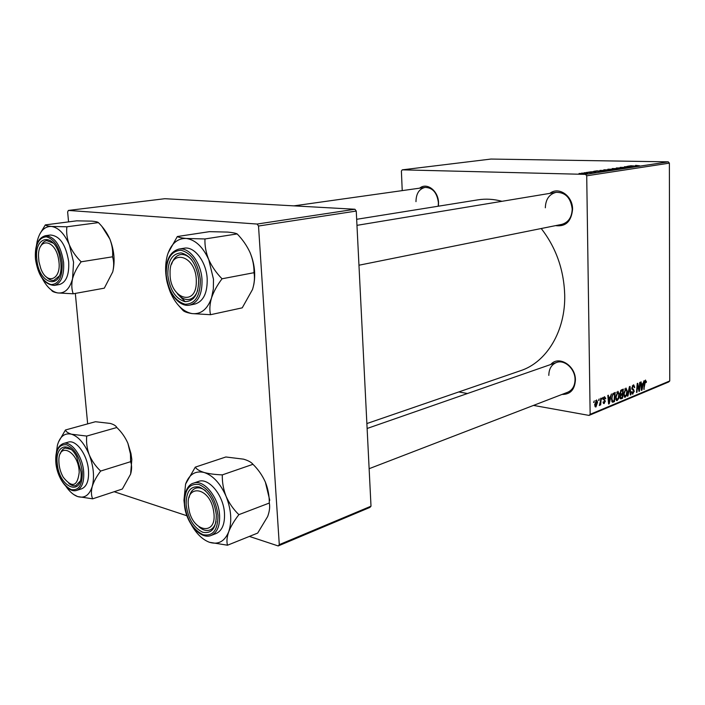 <?xml version="1.0" encoding="UTF-8"?>
<svg xmlns="http://www.w3.org/2000/svg" width="705" height="705" viewBox="0 0 705 705"><rect width="100%" height="100%" fill="white"/><g stroke="black" fill="none" stroke-linecap="round" stroke-linejoin="round"><path stroke-width="1.06" d="M549.874 193.364C558.695 186.164 572.786 195.849 572.575 209.27C571.385 221.44 565.718 226.895 555.558 225.635M358.96 265.221L561.77 224.384C568.362 222.48 571.843 217.378 572.204 209.068C570.786 197.823 565.428 192.245 556.13 192.333C549.257 194.139 545.652 199.295 545.326 207.79M550.772 364.485C558.589 355.038 575.712 365.595 575.412 380.004C574.76 389.706 570.301 394.509 562.026 394.43M369.129 468.702L567.675 392.253C572.451 390.129 574.91 385.891 575.042 379.546C575.183 368.926 564.538 359.25 556.483 362.502C551.486 364.591 548.922 368.891 548.816 375.395M419.651 188.165C426.922 182.022 438.448 190.852 438.545 202.881L438.404 206.186M438.21 206.221L438.404 202.714C437.074 192.676 432.623 187.574 425.044 187.407C419.131 188.905 416.109 193.646 415.976 201.648M541.228 228.517C556.034 247.587 563.859 269.68 564.705 294.805C565.648 331.059 546.569 362.255 520.651 370.663L366.873 423.555M587.882 172.205L589.459 172.161L587.882 172.205M584.163 172.76L585.749 172.716L584.163 172.76M603.832 169.799L612.09 169.923L603.841 170.099M596.932 170.848L603.136 171.306L593.733 171.333L596.932 170.848M607.86 169.218L617.007 169.209L607.86 169.438M616.267 167.966L625.626 167.913L617.642 167.949L622.057 168.451L616.267 167.966M635.61 165.349L639.638 165.798L635.61 165.437M627.009 166.362L634.597 166.556L625.97 166.715L631.504 167.023L624.41 166.75L633.037 166.591L627.009 166.362M668.261 161.85L490.944 159.057L402.247 169.843L585.529 174.373L668.261 161.85L669.38 163.137L586.719 175.792L585.529 174.373M630.975 165.772L637.179 166.168L628.014 166.213L630.975 165.772M620.162 167.367L628.402 167.473L620.162 167.614M612.222 168.548L620.435 168.662L612.222 168.839M593.434 171.694L591.046 171.994L595.901 172.029L589.688 171.95L593.434 171.694M599.929 170.407L608.591 170.478L599.937 170.751M581.563 173.13L587.644 173.236L581.563 173.368M586.287 172.443L592.059 172.593L586.287 172.443M579.016 173.527L580.612 173.483L579.016 173.527M615.518 397.338L617.968 391.284L619.307 394.474L618.682 398.633L616.866 400.643L615.518 397.338M610.301 396.862L611.438 393.963L609.235 403.78L608.609 404.044L607.825 395.435L608.345 395.223L608.538 397.585L610.301 396.862M645.48 380.03L646.379 382.33L645.912 382.63L645.454 381.044L643.841 389.371L644.37 382.877L645.48 380.03M631.786 388.147L633.249 385L633.716 384.895L634.72 387.327L634.236 387.635L634.103 386.411L633.222 386.023L632.279 387.865L634.262 391.178L632.57 394.095L631.574 391.883L632.059 391.592L632.975 392.993L633.777 391.434L631.786 388.147M627.406 396.21L629.415 386.666L630.041 386.411L630.834 394.791L630.34 394.994L629.662 387.812L627.943 395.99L627.406 396.21M623.581 394.016L625.987 388.023L627.3 391.187L626.683 395.311L624.903 397.294L623.581 394.016M593.636 402.493L594.28 400.942L593.636 402.493M533.509 405.41L589.036 415.412L590.147 414.329L669.75 380.956L669.38 163.137M590.147 414.329L586.719 175.792M619.986 393.24L621.361 389.935L623.29 389.151L622.559 398.237L620.744 398.898L619.959 397.171L620.611 394.765L619.986 393.24M642.969 383.502L644.035 380.726L641.955 390.156L641.374 390.403L640.686 382.092L641.171 381.89L641.338 384.172L642.969 383.502M639.259 387.926L639.717 382.48L640.211 382.286L639.47 391.196L638.968 391.407L637.584 384.657L636.985 392.227L636.5 392.429L637.223 383.494L637.734 383.291L639.127 390.024L639.259 387.926M604.502 396.668L605.771 398.484L605.251 398.81L604.705 397.444L603.815 398.766L605.348 401.224L603.885 403.604L603.066 402.035L603.586 401.709L604.291 402.696L604.767 401.075L603.286 399.056L604.502 396.668M612.971 393.557L615.209 392.438L614.478 401.594L612.619 402.255L611.499 399.197L612.971 393.557M594.667 404.74L596.589 399.946L597.567 402.106L595.945 406.961L594.667 404.74M598.554 400.493L599.188 398.942L598.554 400.493M600.466 401.048L600.695 398.334L601.233 398.113L600.695 404.881L600.158 405.102L600.272 403.701L599.338 405.534L600.466 401.048M602.114 399.039L602.74 397.497L602.114 399.039M458.77 391.945L467.468 393.513M669.75 380.956L668.675 381.978L589.036 415.412M402.229 190.614L401.392 171.051L402.247 169.843M354.923 209.253L164.873 198.704L68.385 210.434L257.131 224.049L354.923 209.253L356.254 211.059L258.515 226.023L257.131 224.049M279.286 544.639L371.006 506.19L369.878 507.433L278.184 545.943L279.286 544.639L258.515 226.023M371.006 506.19L356.254 211.059M114.175 491.72L186.922 515.769M249.376 536.417L278.184 545.943M87.658 423.864L75.329 293.403M68.57 221.881L67.636 211.967L68.385 210.434M356.668 219.299L477.92 199.85C485.771 198.599 493.791 199.083 501.978 201.304M593.663 402.185L594.183 402.273M620.003 397.814L622.559 398.237M622.136 397.382L622.365 394.553L620.735 395.584L620.471 396.933L620.858 397.849L622.136 397.382M620.127 394.192L622.365 394.553M619.968 396.844L620.471 396.933M620.215 395.505L620.735 395.584M622.445 393.487L622.7 390.42L621.264 391.055L620.497 393.055L620.955 394.024L622.445 393.487M621.017 390.156L622.7 390.42M619.995 392.976L620.497 393.055M620.471 390.923L621.264 391.055M626.798 391.108L627.3 391.187M626.111 395.214L626.683 395.311M624.392 397.074L625.273 397.215M626.287 394.8L626.807 391.354L625.846 389.081L624.084 393.91L625.027 396.245L626.287 394.8M623.581 393.831L624.084 393.91M624.709 388.984L625.599 389.125M630.314 394.703L630.834 394.791M629.186 387.741L629.662 387.812M627.468 395.919L627.943 395.99M634.236 387.256L634.72 387.327M632.323 385.882L633.222 386.023M631.795 387.785L632.279 387.865M631.803 388.473L632.411 388.57M631.918 389.231L633.698 389.512M633.742 391.09L634.262 391.178M632.077 393.866L632.967 394.016M645.912 381.458L646.423 381.537M645.939 382.26L646.379 382.33M644.74 380.929L645.454 381.044M643.859 389.098L644.326 389.169M641.338 390.059L641.955 390.156M640.854 384.093L641.338 384.172M642.096 387.406L642.713 384.613L641.409 385.142L641.726 389.319L642.096 387.406M640.871 384.322L642.713 384.613M641.277 389.248L641.726 389.319M640.933 385.071L641.409 385.142M638.897 391.099L639.47 391.196M637.135 384.586L637.584 384.657M636.95 386.913L637.426 386.992M636.518 392.147L636.985 392.227M638.157 387.75L638.739 387.838M638.642 389.944L639.127 390.024M605.225 398.272L605.771 398.36M605.234 398.387L605.771 398.484M603.718 397.364L604.485 397.488M603.304 398.686L603.815 398.766M603.295 399.18L603.929 399.286M604.784 401.127L605.348 401.224M603.427 403.375L604.273 403.516M608.574 403.665L609.235 403.78M608.01 397.497L608.538 397.585M609.376 400.925L610.028 398.017L608.626 398.589L608.979 402.907L609.376 400.925M608.027 397.682L610.028 398.017M608.494 402.828L608.979 402.907M608.098 398.501L608.626 398.589M611.72 401.136L614.478 401.594M614.046 400.74L614.61 393.716L613.949 393.98C612.601 394.765 611.958 396.457 612.01 399.048L612.654 401.171L614.046 400.74M613.068 393.461L614.61 393.716M611.684 401.004L612.654 401.171M611.491 398.959L612.01 399.048M612.768 393.795L613.949 393.98M618.796 394.386L619.307 394.474M618.1 398.536L618.682 398.633M616.329 400.405L617.245 400.563M618.276 398.122L618.796 394.641L617.818 392.35L616.029 397.223L616.99 399.576L618.276 398.122M615.518 397.144L616.029 397.223M616.663 392.253L617.571 392.394M597.02 402.009L597.567 402.106M595.214 406.838L595.945 406.961M595.954 406.133L597.038 402.423L596.43 400.801L595.196 404.52L595.954 406.133M594.667 404.432L595.196 404.52M595.54 400.704L596.28 400.828M598.58 400.184L599.1 400.273M600.184 404.793L600.695 404.881M602.14 398.739L602.652 398.818M634.861 166.098L631.821 166.16L634.861 166.098M619.184 168.592L612.795 168.654L619.184 168.592M615.641 169.262L612.037 169.403L615.641 169.42M612.583 169.129L608.574 169.306L612.583 169.288M600.783 171.218L597.646 171.28L600.783 171.218M607.216 170.531L600.316 170.548L607.216 170.689M610.847 169.843L604.405 169.914L610.847 169.843M586.498 173.315L582.083 173.201L586.498 173.412M65.45 429.988L95.422 421.731L110.209 423.423C113.831 424.481 116.034 425.846 116.827 427.512C121.586 432.059 125.278 437.32 127.896 443.313L130.963 453.562L131.826 459.51L130.619 474.121L122.362 489.014L92.663 498.823C91.165 495.456 91.033 491.332 92.249 486.45C93.809 481.506 96.611 476.368 100.639 471.055C95.721 466.428 91.923 461.017 89.253 454.831C86.979 448.609 86.133 442.352 86.715 436.069L71.566 434.227C68.006 433.09 65.97 431.68 65.45 429.988L58.444 442.079M127.896 443.313L130.46 454.029L130.619 461.696C131.914 465.194 131.923 469.336 130.619 474.121M57.255 463.502C54.946 445.657 68.57 440.449 76.669 456.761L80.987 471.795C83.384 497.58 59.053 488.362 57.255 463.502M71.082 449.385L65.177 448.063C62.965 448.75 61.344 450.654 60.313 453.756C61.344 450.654 62.965 448.75 65.177 448.063L71.082 449.385M76.801 490.363L81.595 488.829C86.838 486.591 89.13 480.299 88.469 469.953C87.297 454.566 76.017 439.312 68.182 442.15L63.362 443.524C71.179 440.687 82.459 456.003 83.648 471.442C84.318 481.823 82.036 488.133 76.801 490.363C68.314 493.518 57.167 478.254 55.889 463.035M116.827 427.512L86.715 436.069M130.619 461.696L100.639 471.055M73.769 494.566L77.629 496.558L92.663 498.823M56.356 452.769L57.431 445.181C59.987 436.333 64.701 432.685 71.566 434.227C78.581 436.642 84.477 443.507 89.253 454.831C93.615 466.49 94.611 477.029 92.249 486.45C89.394 495.227 84.521 498.594 77.629 496.558C73.514 495.06 69.645 491.693 66.014 486.476M68.826 483.445C71.328 485.481 73.699 486.177 75.928 485.525L80.194 481.11L75.928 485.525C73.699 486.177 71.328 485.481 68.826 483.445M58.912 462.101C59.158 467.512 60.604 472.562 63.265 477.25C72.077 488.177 77.391 486.609 79.198 472.526C79.013 451.147 57.669 440.634 58.903 462.048L58.912 462.101M188.702 507.917C191.742 532.469 217.951 536.981 213.668 511.539C210.275 486.15 184.137 483.075 188.702 507.917M216.074 521.488C214.99 525.921 212.936 528.759 209.896 530.001C206.494 531.191 202.89 530.186 199.101 526.987C202.89 530.186 206.494 531.191 209.896 530.001C212.936 528.759 214.99 525.921 216.074 521.488M189.081 497.571C190.094 492.636 192.28 489.526 195.637 488.239C198.739 487.226 202.053 488.08 205.578 490.803C202.053 488.08 198.739 487.226 195.637 488.239C192.28 489.526 190.094 492.636 189.081 497.571M195.276 467.142L225.873 456.981L243.525 459.158C248.151 460.497 251.297 462.216 252.963 464.304C258.153 469.371 262.286 475.293 265.353 482.07C268.05 488.9 269.363 495.888 269.301 503.044C270.103 506.789 269.548 511.284 267.653 516.536L257.686 533.077L227.504 545.221C226.481 541.651 226.878 537.184 228.693 531.817C230.861 526.353 234.254 520.634 238.88 514.65C233.496 509.468 229.24 503.37 226.094 496.338C223.353 489.252 222.101 482.097 222.322 474.879C215.166 474.606 209.103 473.804 204.142 472.491C199.559 471.037 196.607 469.257 195.276 467.142L185.591 484.053C189.204 474.315 195.382 470.464 204.142 472.491C213.06 475.487 220.374 483.436 226.094 496.338C231.258 509.592 232.121 521.418 228.693 531.817C224.666 541.449 218.259 544.947 209.482 542.295L227.504 545.221M184.375 504.031L183.952 500.312L185.591 484.053M186.173 504.93C185.988 491.72 190.359 485.736 199.286 486.988C208.565 491.226 214.241 500.435 216.303 514.615C216.312 528.08 211.808 533.967 202.793 532.266C193.681 527.781 188.147 518.668 186.173 504.93M211.262 535.412L216.153 533.509C222.172 530.671 224.948 523.903 224.481 513.205C223.564 495.166 208.513 477.188 198.369 481.48L193.426 483.181C203.56 478.889 218.629 496.954 219.563 515.055C220.039 525.789 217.272 532.583 211.262 535.412C200.44 540.206 185.459 522.176 184.402 504.313M252.963 464.304L222.322 474.879M269.301 503.044L238.88 514.65M265.353 482.07L269.759 500.312M191.513 525.014C196.633 533.949 202.626 539.704 209.482 542.295M58.656 259.863C55.818 239.524 38.105 236.563 38.493 255.968L38.934 261.687L40.749 268.402C46.997 286.177 62.26 279.418 58.656 259.863M40.767 246.168C42.221 242.899 44.221 241.048 46.777 240.634L53.36 243.199L46.777 240.634C44.221 241.048 42.221 242.899 40.767 246.168M59.273 275.972L53.968 280.361C51.403 280.731 48.865 279.594 46.354 276.95C48.865 279.594 51.403 280.731 53.968 280.361L59.273 275.972M36.431 245.657L37.136 241.524C39.665 231.328 44.415 226.296 51.368 226.437C58.471 227.495 64.472 233.655 69.372 244.926L73.558 262.172L72.571 278.704C74.14 273.029 77.004 267.398 81.154 261.802C76.043 256.77 72.121 251.139 69.372 244.926C67.045 238.722 66.208 232.676 66.869 226.79L51.368 226.437C47.764 226.076 45.755 225.556 45.331 224.895L39.885 233.893M60.824 262.278L60.938 263.749C62.956 290.768 38.749 285.534 36.845 259.325C33.866 236.607 52.831 231.645 59.229 254.285L60.824 262.278M68.667 261.573C65.873 244.661 59.802 235.805 50.452 235.021L45.393 235.708C54.726 236.51 60.797 245.393 63.609 262.375C64.296 275.576 61.22 283.243 54.382 285.393L59.387 284.529C66.244 282.379 69.337 274.73 68.667 261.573M45.331 224.895L76.695 220.832L91.826 221.132C95.492 221.458 97.687 221.952 98.409 222.604C103.344 227.521 107.16 232.994 109.848 239.013C112.157 245.023 113.056 250.954 112.553 256.805L81.154 261.802M98.409 222.604L66.869 226.79M112.553 256.805C113.972 261.326 114.043 266.349 112.747 271.866L104.305 288.169L73.223 293.791C71.593 289.394 71.372 284.371 72.571 278.704C69.733 288.891 64.825 293.641 57.836 292.945L73.223 293.791M51.068 289.799L51.765 290.522C52.232 291.517 54.25 292.328 57.836 292.945C52.003 291.808 46.865 287.067 42.432 278.739M102.075 226.675L109.848 239.013C114.263 250.407 115.232 261.352 112.747 271.866M196.307 281.427C196.818 255.078 169.112 247.314 170.064 273.373C169.447 298.761 196.748 307.873 196.307 281.427M171.588 264.208C173.377 258.656 176.356 255.448 180.515 254.593C184.463 254.056 188.253 255.889 191.883 260.101C188.253 255.889 184.463 254.056 180.515 254.593C176.356 255.448 173.377 258.656 171.588 264.208M197.752 290.275C195.964 295.465 193.126 298.506 189.257 299.396C185.071 300.074 181.106 298.153 177.343 293.632C181.106 298.153 185.071 300.074 189.257 299.396C193.126 298.506 195.964 295.465 197.752 290.275M179 305.979L183.088 310.526C184.384 311.777 187.345 312.791 191.989 313.584C183.036 311.698 175.809 304.56 170.31 292.178C165.27 279.444 164.291 267.142 167.376 255.263C171.007 243.815 177.29 238.211 186.235 238.457C195.347 239.744 202.855 246.794 208.75 259.625L213.474 279.206L213.351 289.006L211.544 297.863C213.747 291.482 217.246 285.12 222.04 278.783C216.426 273.091 211.993 266.701 208.75 259.625C205.93 252.566 204.67 245.684 204.961 238.96L186.235 238.457C181.564 237.99 178.585 237.347 177.325 236.527L168.134 252.928M198.643 279.286C198.704 294.02 194.131 301.467 184.922 301.634C175.615 298.779 169.931 290.055 167.86 275.488C167.614 261.079 172.046 253.544 181.15 252.892C190.641 255.43 196.475 264.225 198.643 279.286M207.173 278.44C206.221 261.52 194.28 246.054 184.181 248.213L178.982 249.05C189.072 246.891 201.022 262.427 202 279.409C202.397 293.809 198.369 302.357 189.918 305.071L195.056 304.014C203.525 301.299 207.561 292.778 207.173 278.44M177.325 236.527L209.464 231.654L227.627 232.086C232.35 232.509 235.523 233.117 237.171 233.919C242.564 239.471 246.856 245.657 250.019 252.469C252.804 259.281 254.126 266.014 254.012 272.694L222.04 278.783M237.171 233.919L204.961 238.96M254.012 272.694C254.919 277.735 254.408 283.339 252.496 289.517L242.238 307.838L210.531 314.703C209.385 309.839 209.72 304.225 211.544 297.863C207.473 309.292 200.951 314.536 191.989 313.584L210.531 314.703M250.019 252.469C254.54 263.362 255.774 274.201 253.721 284.987M179.229 295.695L185.265 301.678M620.25 398.572L621.316 398.748M620.523 394.721L621.546 394.888M620.629 390.623L621.757 390.808M628.781 389.662L629.274 389.742M631.856 388.931L633.108 389.134M644.379 382.833L644.837 382.903M641.101 387.16L641.585 387.23M603.33 399.515L604.432 399.7M608.3 400.66L608.829 400.748M612.063 401.912L613.253 402.106M56.012 463.106C58.127 476.65 63.168 485.472 71.143 489.561C78.951 490.891 82.652 484.881 82.238 471.53C80.026 457.554 74.862 448.644 66.755 444.802C59.035 443.903 55.457 450.001 56.012 463.106M184.595 504.419C186.772 519.611 192.906 529.702 202.978 534.681C212.972 536.593 217.968 530.081 217.977 515.152C215.677 499.413 209.385 489.208 199.092 484.529C189.213 483.172 184.384 489.799 184.595 504.419M62.146 262.445C59.837 247.702 54.567 239.162 46.336 236.81C38.537 237.576 34.95 245.032 35.585 259.167C37.797 273.443 42.943 281.912 51.024 284.582C58.929 284.282 62.639 276.898 62.146 262.445M200.343 279.497C197.938 262.78 191.469 253.033 180.947 250.249C170.866 250.998 165.966 259.343 166.248 275.285C168.539 291.403 174.831 301.053 185.124 304.243C195.329 304.084 200.405 295.836 200.343 279.497M620.858 397.849L619.995 397.708M620.841 394.007L620.048 393.875M625.027 396.245L623.819 396.043M625.846 389.081L624.762 388.904M633.557 385.952L632.385 385.767M632.588 393.029L631.645 392.879M645.586 381.017L644.758 380.894M604.705 397.444L603.771 397.294M604.088 402.74L603.11 402.573M616.99 399.576L615.765 399.374M617.818 392.35L616.716 392.165M595.796 406.168L594.8 405.992M596.43 400.801L595.575 400.651M63.362 443.524C57.607 445.886 55.113 452.346 55.88 462.912M130.963 453.562L130.46 454.029M367.12 428.481L556.483 362.502M193.426 483.181C189.812 483.886 183.723 489.596 184.384 504.146M293.862 205.869L425.044 187.407M45.393 235.708C37.947 237.938 34.633 245.728 35.462 259.087M35.462 259.14C38.229 276.034 44.53 284.785 54.382 285.393M556.13 192.333L356.968 225.344M193.417 298.559L189.257 299.396L193.417 298.559M178.982 249.05C169.808 251.773 165.499 260.48 166.045 275.161M166.054 275.241C167.12 292.099 179.176 307.68 189.918 305.071"/></g></svg>
